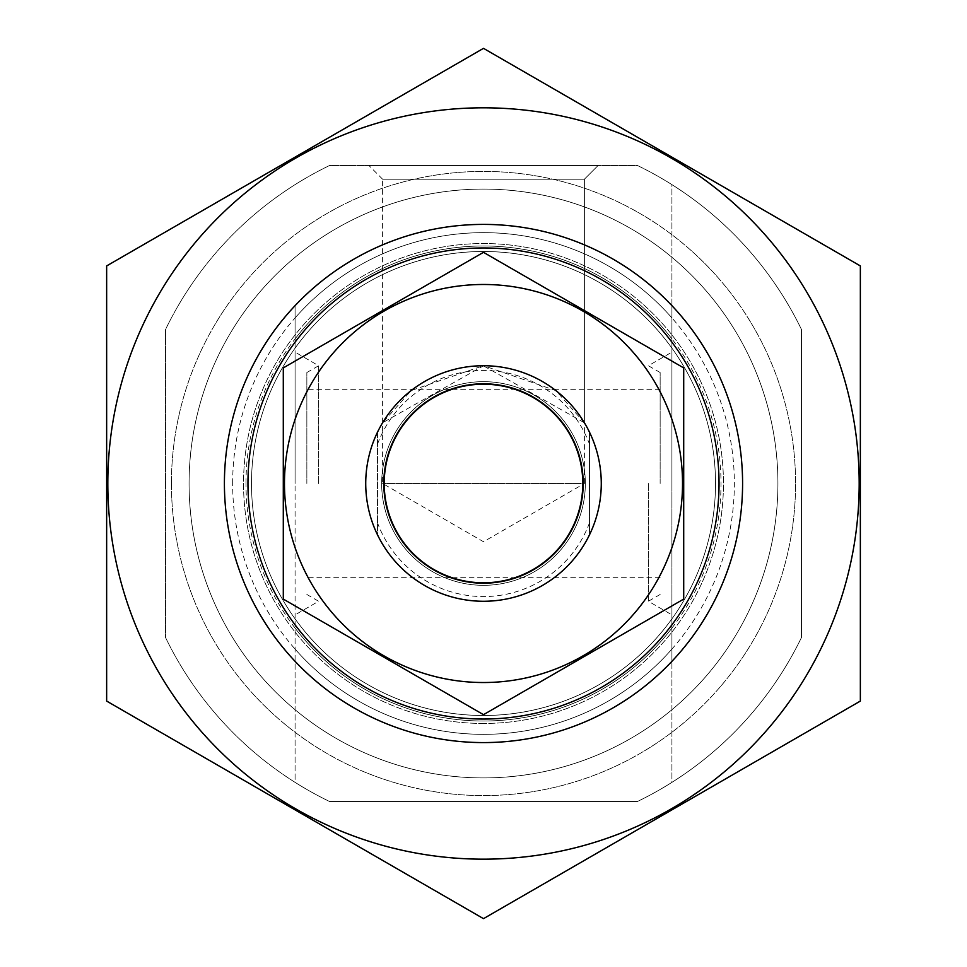 <?xml version="1.0" encoding="UTF-8"?>
<svg xmlns="http://www.w3.org/2000/svg" width="967" height="967" viewBox="0 0 967 967"><rect width="100%" height="100%" fill="white"/><g stroke="black" fill="none" stroke-linecap="round" stroke-linejoin="round"><path stroke-width="0.73" stroke-dasharray="4.83 3.63" d="M382.618 422.736L382.618 179.221L382.618 483.5L483.5 541.738L584.382 483.5L382.618 483.5L584.382 483.5L584.382 179.221L382.618 179.221L584.382 179.221L598.065 165.526L368.935 165.526L598.065 165.526L368.935 165.526L598.065 165.526L584.382 179.221L382.618 179.221L584.382 179.221L584.382 422.736L555.832 390.571L483.621 365.731L382.618 422.736L411.205 390.535L483.258 365.731L584.382 422.736M329.505 801.474A353.293 353.293 0 0 1 295.08 782.351L295.08 661.319A259.083 259.083 0 0 0 671.92 661.319L671.92 782.351A353.293 353.293 0 0 1 637.495 801.474L329.505 801.474A353.293 353.293 0 0 1 165.526 637.495L165.526 329.505A353.293 353.293 0 0 1 329.505 165.526L637.495 165.526A353.293 353.293 0 0 1 671.92 184.649L671.92 305.681A259.083 259.083 0 0 0 295.08 305.681L295.08 782.351A353.293 353.293 0 0 1 165.526 637.495L165.526 329.505A353.293 353.293 0 0 1 329.505 165.526L637.495 165.526A353.293 353.293 0 0 1 801.474 329.505L801.474 637.495A353.293 353.293 0 0 1 671.92 782.351L671.92 184.649A353.293 353.293 0 0 1 801.474 329.505L801.474 637.495A353.293 353.293 0 0 1 637.495 801.474L329.505 801.474A353.293 353.293 0 0 1 165.526 637.495L165.526 329.505A353.293 353.293 0 0 1 329.505 165.526L637.495 165.526A353.293 353.293 0 0 1 801.474 329.505L801.474 637.495A353.293 353.293 0 0 1 637.495 801.474L329.505 801.474A353.293 353.293 0 0 1 165.526 637.495L165.526 329.505A353.293 353.293 0 0 1 329.505 165.526L637.495 165.526A353.293 353.293 0 0 1 801.474 329.505L801.474 637.495A353.293 353.293 0 0 1 637.495 801.474L329.505 801.474M671.92 624.815L671.92 661.319A259.083 259.083 0 0 1 295.08 661.319A259.083 259.083 0 0 0 671.92 661.319L671.92 618.844A231.995 231.995 0 0 1 295.08 618.844A231.995 231.995 0 0 0 671.92 618.844L671.92 661.319A259.083 259.083 0 0 1 295.08 661.319L295.08 624.815A235.537 235.537 0 0 0 671.92 624.815L671.92 305.681A259.083 259.083 0 0 0 295.08 305.681L295.08 348.156A231.995 231.995 0 0 1 671.92 348.156A231.995 231.995 0 0 0 295.08 348.156L295.08 305.681A259.083 259.083 0 0 1 671.92 305.681A259.083 259.083 0 0 0 295.08 305.681L295.08 342.185A235.537 235.537 0 0 1 671.92 342.185M295.08 342.185L295.08 624.815M171.425 483.5A312.075 312.075 0 0 1 639.538 213.236A312.075 312.075 0 0 1 639.538 753.764A312.075 312.075 0 0 1 171.425 483.5A312.075 312.075 0 0 1 639.538 213.236A312.075 312.075 0 0 1 639.538 753.764A312.075 312.075 0 0 1 171.425 483.5M365.731 483.5A117.769 117.769 0 0 1 542.378 381.506A117.769 117.769 0 0 1 542.378 585.494A117.769 117.769 0 0 1 365.731 483.5A117.769 117.769 0 0 1 542.378 381.506A117.769 117.769 0 0 1 542.378 585.494A117.769 117.769 0 0 1 365.731 483.5M224.417 483.5A259.083 259.083 0 0 1 613.042 259.12A259.083 259.083 0 0 1 613.042 707.88A259.083 259.083 0 0 1 224.417 483.5A259.083 259.083 0 0 1 613.042 259.12A259.083 259.083 0 0 1 613.042 707.88A259.083 259.083 0 0 1 224.417 483.5A259.083 259.083 0 0 1 613.042 259.12A259.083 259.083 0 0 1 613.042 707.88A259.083 259.083 0 0 1 224.417 483.5A259.083 259.083 0 0 1 613.042 259.12A259.083 259.083 0 0 1 613.042 707.88A259.083 259.083 0 0 1 224.417 483.5M251.505 483.5A231.995 231.995 0 0 1 599.504 282.582A231.995 231.995 0 0 1 599.504 684.418A231.995 231.995 0 0 1 251.505 483.5A231.995 231.995 0 0 1 599.504 282.582A231.995 231.995 0 0 1 599.504 684.418A231.995 231.995 0 0 1 251.505 483.5A231.995 231.995 0 0 1 599.504 282.582A231.995 231.995 0 0 1 599.504 684.418A231.995 231.995 0 0 1 251.505 483.5M671.92 483.5L671.92 352.133L671.92 483.5M295.08 483.5L295.08 352.133L295.08 483.5M648.373 483.5L648.373 601.269L648.373 483.5M660.147 483.5L660.147 372.537L660.147 483.5M306.853 483.5L306.853 372.537L306.853 483.5M318.627 483.5L318.627 365.731L318.627 483.5M189.085 483.5A294.415 294.415 0 0 1 630.702 228.526A294.415 294.415 0 0 1 630.702 738.474A294.415 294.415 0 0 1 189.085 483.5A294.415 294.415 0 0 1 630.702 228.526A294.415 294.415 0 0 1 630.702 738.474A294.415 294.415 0 0 1 189.085 483.5M860.352 265.925L860.352 701.075L483.5 918.65L106.648 701.075L106.648 265.925L483.5 48.35L860.352 265.925M483.5 742.583A259.083 259.083 0 0 1 259.12 353.958A259.083 259.083 0 0 1 707.88 353.958A259.083 259.083 0 0 1 483.5 742.583M483.5 859.167A375.667 375.667 0 0 1 158.153 295.66A375.667 375.667 0 0 1 808.847 295.66A375.667 375.667 0 0 1 483.5 859.167M483.5 723.461A239.961 239.961 0 0 1 275.692 363.519A239.961 239.961 0 0 1 691.308 363.519A239.961 239.961 0 0 1 483.5 723.461A239.961 239.961 0 0 1 275.692 363.519A239.961 239.961 0 0 1 691.308 363.519A239.961 239.961 0 0 1 483.5 723.461M589.495 432.164L589.495 534.836A117.769 117.769 0 0 1 377.505 534.836L377.505 432.164A117.769 117.769 0 0 1 589.495 432.164L589.495 534.836A117.769 117.769 0 0 0 601.269 483.5A117.769 117.769 0 0 1 424.622 585.494A117.769 117.769 0 0 1 424.622 381.506A117.769 117.769 0 0 1 601.269 483.5A117.769 117.769 0 0 0 589.495 432.164M377.505 432.164A117.769 117.769 0 0 0 377.505 534.836L377.505 432.164M582.424 483.5A98.924 98.924 0 0 1 434.038 569.176A98.924 98.924 0 0 1 434.038 397.824A98.924 98.924 0 0 1 582.424 483.5A98.924 98.924 0 0 1 434.038 569.176A98.924 98.924 0 0 1 434.038 397.824A98.924 98.924 0 0 1 582.424 483.5M777.915 483.5A294.415 294.415 0 0 1 336.298 738.474A294.415 294.415 0 0 1 336.298 228.526A294.415 294.415 0 0 1 777.915 483.5A294.415 294.415 0 0 1 336.298 738.474A294.415 294.415 0 0 1 336.298 228.526A294.415 294.415 0 0 1 777.915 483.5M601.269 483.5A117.769 117.769 0 0 1 424.622 585.494A117.769 117.769 0 0 1 424.622 381.506A117.769 117.769 0 0 1 601.269 483.5M483.5 284.479A199.021 199.021 0 0 0 311.144 583.016A199.021 199.021 0 0 0 655.856 583.016A199.021 199.021 0 0 0 483.5 284.479M483.5 365.731A117.769 117.769 0 0 0 381.506 542.378A117.769 117.769 0 0 0 585.494 542.378A117.769 117.769 0 0 0 483.5 365.731A117.769 117.769 0 0 0 381.506 542.378A117.769 117.769 0 0 0 585.494 542.378A117.769 117.769 0 0 0 483.5 365.731M283.295 599.093L283.295 367.907L483.5 252.327L683.705 367.907L683.705 599.093L483.5 714.673L283.295 599.093M483.5 381.663A101.837 101.837 0 0 0 395.31 534.413A101.837 101.837 0 0 0 571.69 534.413A101.837 101.837 0 0 0 483.5 381.663A101.837 101.837 0 0 0 395.31 534.413A101.837 101.837 0 0 0 571.69 534.413A101.837 101.837 0 0 0 483.5 381.663M671.92 649.087A250.84 250.84 0 0 1 295.08 649.087M295.08 317.913A250.84 250.84 0 0 1 671.92 317.913M671.92 618.844A231.995 231.995 0 0 1 295.08 618.844M295.08 348.156A231.995 231.995 0 0 1 671.92 348.156M671.92 628.103A237.519 237.519 0 0 1 295.08 628.103M295.08 338.897A237.519 237.519 0 0 1 671.92 338.897M245.981 483.5A237.519 237.519 0 0 1 602.26 277.807A237.519 237.519 0 0 1 602.26 689.193A237.519 237.519 0 0 1 245.981 483.5M232.66 483.5A250.84 250.84 0 0 1 608.92 266.263A250.84 250.84 0 0 1 608.92 700.737A250.84 250.84 0 0 1 232.66 483.5M377.505 444.155A113.054 113.054 0 0 1 589.495 444.155M589.495 522.845A113.054 113.054 0 0 1 377.505 522.845M583.27 483.5A99.77 99.77 0 0 1 433.615 569.914A99.77 99.77 0 0 1 433.615 397.086A99.77 99.77 0 0 1 583.27 483.5M660.147 594.463L648.373 601.269L671.92 614.867M660.147 372.537L648.373 365.731L671.92 352.133M660.147 389.29L306.853 389.29M660.147 577.71L306.853 577.71M306.853 594.463L318.627 601.269L295.08 614.867M306.853 372.537L318.627 365.731L295.08 352.133M382.618 179.221L368.935 165.526L382.618 179.221"/><path stroke-width="1.45" d="M247.963 483.5A235.537 235.537 0 0 1 601.269 279.523A235.537 235.537 0 0 1 601.269 687.477A235.537 235.537 0 0 1 247.963 483.5M483.5 859.167A375.667 375.667 0 0 1 158.153 295.66A375.667 375.667 0 0 1 808.847 295.66A375.667 375.667 0 0 1 483.5 859.167M483.5 742.583A259.083 259.083 0 0 1 259.12 353.958A259.083 259.083 0 0 1 707.88 353.958A259.083 259.083 0 0 1 483.5 742.583M106.648 265.925L106.648 701.075L483.5 918.65L860.352 701.075L860.352 265.925L483.5 48.35L106.648 265.925M583.198 483.5A99.698 99.698 0 0 1 433.651 569.841A99.698 99.698 0 0 1 433.651 397.159A99.698 99.698 0 0 1 583.198 483.5M601.269 483.5A117.769 117.769 0 0 1 424.622 585.494A117.769 117.769 0 0 1 424.622 381.506A117.769 117.769 0 0 1 601.269 483.5M683.705 599.093L683.705 367.907L483.5 252.327L283.295 367.907L283.295 599.093L483.5 714.673L683.705 599.093M483.5 284.479A199.021 199.021 0 0 0 311.144 583.016A199.021 199.021 0 0 0 655.856 583.016A199.021 199.021 0 0 0 483.5 284.479"/></g></svg>

